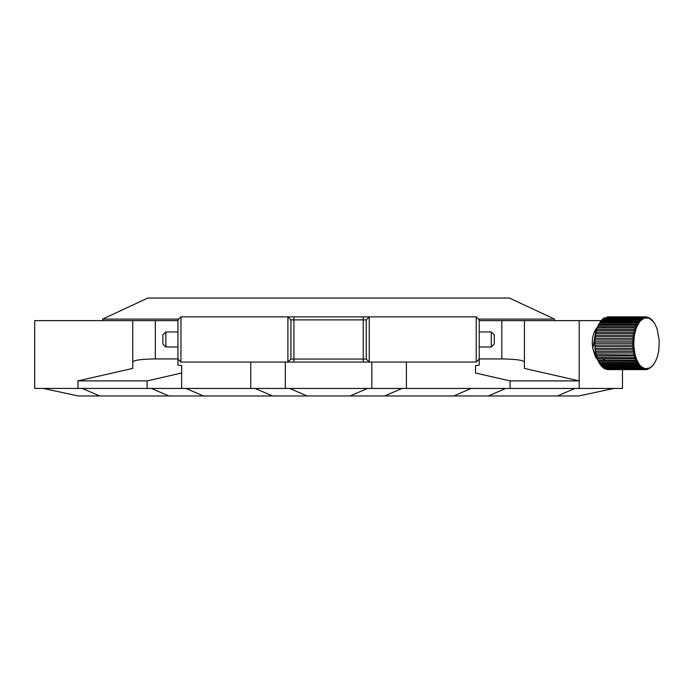 <?xml version="1.0" encoding="UTF-8"?>
<svg xmlns="http://www.w3.org/2000/svg" width="694" height="694" viewBox="0 0 694 694"><rect width="100%" height="100%" fill="white"/><g stroke="black" fill="none" stroke-linecap="round" stroke-linejoin="round"><path stroke-width="1.04" d="M479.129 319.11L554.558 319.11L509.361 298.038L147.805 298.038L102.608 319.11L178.037 319.11M554.558 319.11L554.558 320.637M622.466 369.598L622.466 388.432L34.7 388.432L34.7 320.637L155.335 320.637L155.335 358.928L177.933 358.928L177.933 365.139L181.646 365.538L181.646 388.432M177.933 320.637L155.335 320.637M579.204 388.432L579.204 320.637L579.204 380.893L524.421 368.41L524.421 320.637L601.273 320.637M510.081 380.893L510.081 388.432M406.406 362.068L406.406 388.432M371.845 362.068L371.845 388.432M285.321 362.068L285.321 388.432M250.76 362.068L250.76 388.432M181.646 373.025L147.119 380.893L77.962 380.893L77.962 388.432M77.997 380.893L132.745 368.41L132.745 320.637M147.085 380.893L147.085 388.432M155.335 358.928C141.715 359.119 134.176 360.108 132.745 361.904M479.233 320.637L501.831 320.637L501.831 358.928L479.233 358.928L479.233 365.139L475.529 365.538L475.529 373.025L510.047 380.893L579.169 380.893M524.421 320.637L501.831 320.637M501.831 358.928C515.46 359.119 522.99 360.108 524.421 361.904M151.431 388.432L43.401 388.432M82.308 388.432L99.702 395.962L578.978 395.962L613.765 388.449L151.431 388.449L168.824 395.962M43.401 388.449L78.188 395.962L99.702 395.962M574.858 388.432L557.464 395.962M505.735 388.432L488.342 395.962M471.174 388.432L453.781 395.962M402.052 388.432L384.658 395.962M367.49 388.432L350.097 395.962M289.676 388.432L307.069 395.962M255.114 388.432L272.508 395.962M185.992 388.432L203.385 395.962M604.752 327.785L603.589 326.805M596.051 328.791L595.834 329.086C591.106 337.249 591.106 346.679 595.834 357.375L596.051 357.679M603.589 359.666L604.665 358.772M597.421 359.371L596.267 357.991L592.823 348.362L596.267 328.47L597.421 327.091M639.504 321.365L600.926 321.001L598.263 325.217L596.302 330.309L594.558 342.558L595.981 354.972L597.794 360.264L600.969 365.521L638.81 365.521L639.356 364.489L636.936 360.264L635.123 354.972L633.761 345.768L634.186 336.208L636.346 327.637L639.929 321.253L644.431 317.956L649.228 318.216L653.722 322.077M646.643 316.915L649.228 318.216L649.029 317.644L652.108 320.029L654.919 323.942L657.053 328.73L659.239 340.693L658.814 350.253L657.556 356.161L655.596 361.253L653.071 365.209L650.131 367.794L645.359 368.74L642.219 367.369L638.888 364.359M653.071 365.209L651.276 367.065M651.64 366.684L649.584 368.288M650.131 367.794L647.597 369.364L646.704 369.538L646.964 368.826L645.047 369.546L645.325 368.74M652.872 365.46L653.895 364.142M650.772 319.093L650.304 318.65M649.228 318.216L648.56 317.644M647.641 317.722L646.765 317.054M639.929 321.253L639.408 320.229L640.206 319.405L641.351 319.778L640.9 318.798L641.75 318.182L642.87 318.676L642.471 317.748L643.347 317.349L644.431 317.956L644.093 317.106L646.036 317.644L645.741 316.872L607.857 316.924M638.758 321.001L638.012 322.025L638.601 323.074L637.422 322.953L638.601 323.074M636.745 324.159L598.913 324.159L599.59 322.953L637.422 322.953L636.745 324.159L637.396 325.217L636.216 325.226L637.396 325.217M635.626 326.588L597.794 326.588L598.384 325.226L636.216 325.226L635.626 326.588L636.346 327.637L635.166 327.785L636.346 327.637M634.663 329.286L596.831 329.286L597.334 327.785L635.166 327.785L634.663 329.286L635.444 330.309L634.281 330.587L635.444 330.309M633.874 332.2L596.042 332.2L596.45 330.587L634.281 330.587L633.874 332.2L634.724 333.181L633.865 333.641M633.275 335.28L595.443 335.28L595.747 333.58L633.579 333.58L633.275 335.28L634.186 336.208L633.258 336.755M632.876 338.499L595.044 338.499L595.235 336.729L633.075 336.729L632.876 338.499L633.839 339.357L632.867 339.991M632.685 341.786L594.853 341.786L594.932 339.982L632.763 339.982L632.685 341.786L633.7 342.558L632.668 343.287L632.702 345.092L633.761 345.768L632.772 346.592L632.919 348.379L634.021 348.943L633.084 349.845L633.344 351.58L634.472 352.032L633.605 352.994L633.96 354.643L635.123 354.972L596.129 354.643L595.764 352.994L633.605 352.994M632.789 345.092L594.862 345.092L594.827 343.287L632.668 343.287M633.067 348.362L595.088 348.379L594.94 346.592L632.772 346.592M633.683 351.528L595.504 351.58L595.252 349.845L633.084 349.845M639.356 364.489L638.185 364.68L637.465 363.587L638.081 362.528L636.901 362.589L636.259 361.322L636.936 360.264L635.756 360.195L635.201 358.772L635.947 357.731L634.776 357.531L634.307 355.987L635.123 354.972M635.947 357.731L596.935 357.531L596.476 355.987L634.307 355.987M636.936 360.264L597.924 360.195L597.369 358.772L635.201 358.772M638.081 362.528L599.061 362.589L598.419 361.322L636.259 361.322M638.81 365.521L639.59 366.432L640.38 366.033M645.359 368.74L644.301 369.416L643.407 369.139L643.772 368.254L642.67 368.818L641.803 368.323L642.219 367.369L641.091 367.82L640.258 367.109L640.744 366.111M645.047 369.546L607.215 369.546L645.047 369.546M646.001 369.538L646.981 368.826M647.806 369.121L648.621 368.497M644.995 316.924L607.155 316.924L644.093 317.106M643.347 317.349L604.63 317.748L642.471 317.748M641.75 318.182L603.91 318.182L603.06 318.798L640.9 318.798M640.206 319.405L602.375 319.405L601.568 320.229L639.408 320.229M600.18 322.025L638.012 322.025M637.465 363.587L599.633 363.587L600.345 364.68L638.185 364.68M639.59 366.432L601.75 366.432L600.969 365.521M640.258 367.109L602.427 367.109L603.26 367.82L641.091 367.82M641.803 368.323L603.962 368.323L604.838 368.818L642.67 368.818M643.407 369.139L605.567 369.139L644.301 369.416M608.118 369.598L607.094 369.416M604.63 317.748L603.728 318.676M603.06 318.798L602.219 319.778M601.568 320.229L600.787 321.253M598.913 324.159L598.263 325.217M597.794 326.588L597.204 327.637M596.831 329.286L596.302 330.309M596.042 332.2L595.582 333.181M595.443 335.28L595.044 336.208M595.044 338.499L594.932 339.982L594.706 339.357M594.853 341.786L594.827 343.287M594.619 345.768L594.862 345.092L594.94 346.592M594.879 348.943L595.252 349.845M595.331 352.032L595.764 352.994M595.981 354.972L596.476 355.987M596.805 357.731L597.369 358.772M597.794 360.264L598.419 361.322M598.939 362.528L599.633 363.587M601.603 366.111L602.427 367.109M603.086 367.369L603.962 368.323M406.918 316.872L402.399 316.872M180.952 316.872L177.933 319.882L177.933 359.05L180.952 362.068L180.952 316.872L293.935 316.872L287.906 316.872L290.925 319.882L363.231 319.882L363.231 359.05L293.935 359.05L293.935 316.872L369.26 316.872L363.231 316.872L369.26 316.872L366.241 319.882L366.241 359.05L363.231 359.05L363.231 362.068L369.26 362.068L180.952 362.068L177.933 359.05L177.933 348.509M177.933 319.882L177.933 330.431M476.214 362.068L369.26 362.068L369.26 316.872L476.214 316.872L476.214 362.068L479.233 359.05L479.233 348.509M479.233 330.431L479.233 319.882L476.214 316.872L479.233 319.882L479.233 359.05M293.935 316.872L287.906 316.872L287.906 362.068L293.935 362.068L287.906 362.068L290.925 359.05L290.925 319.882M363.231 362.068L369.26 362.068L366.241 359.05M479.233 347L491.283 347L494.293 343.99L494.293 334.95L491.283 331.932L479.233 331.932M177.933 347L165.883 347L165.883 331.932L177.933 331.932M165.883 331.932L162.873 334.95L162.873 343.99L165.883 347M363.231 316.872L363.231 319.882L366.241 319.882M293.935 362.068L293.935 359.05L290.925 359.05M491.283 331.932L491.283 347M102.608 319.11L102.608 320.637M595.834 329.086L596.267 328.47M595.834 357.375L596.267 357.991M608.013 316.872L645.845 316.872M608.013 369.598L645.845 369.598"/></g></svg>
